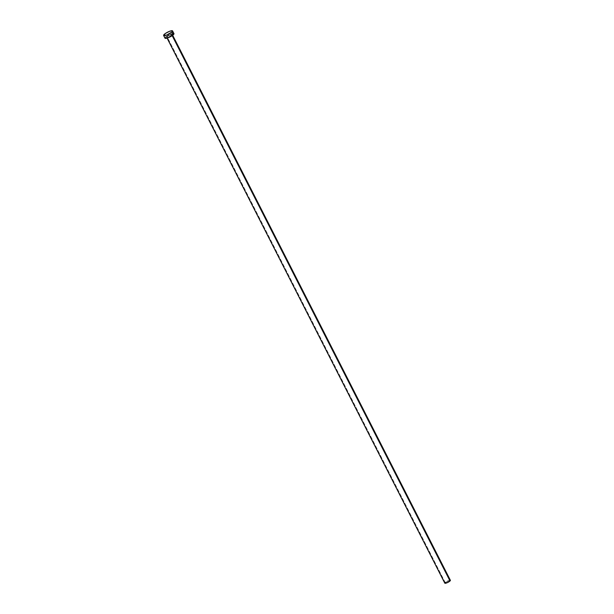 <?xml version="1.0" encoding="UTF-8"?>
<svg xmlns="http://www.w3.org/2000/svg" width="614" height="614" viewBox="0 0 614 614"><rect width="100%" height="100%" fill="white"/><g stroke="black" fill="none" stroke-linecap="round" stroke-linejoin="round"><path stroke-width="0.46" stroke-dasharray="3.07 2.3" d="M172.004 35.128A3.27 0.737 -27 0 0 170.976 34.499A3.27 0.737 -27 0 0 166.962 36.702L166.647 37.477L168.512 37.155L172.411 34.476L169.894 34.906L166.962 36.702A3.27 0.737 -27 0 0 167.99 37.331A3.27 0.737 -27 0 0 172.004 35.128M450.4 580.314A3.147 0.706 -27 0 0 448.182 580.691A3.147 0.706 -27 0 0 445.165 582.502L167.108 36.786A3.147 0.706 153 0 1 169.932 35.059A3.147 0.706 153 0 1 172.265 34.522A3.147 0.706 153 0 1 171.966 35.267A3.147 0.706 153 0 1 168.95 37.078A3.147 0.706 153 0 1 166.739 37.454A3.147 0.706 153 0 1 167.108 36.786L445.165 582.502A3.147 0.706 -27 0 0 444.797 583.17M172.166 35.65L171.966 35.267L172.166 35.65M173.962 33.632A5.027 1.128 -27 0 0 170.423 34.238A5.027 1.128 -27 0 0 165.596 37.132L164.207 34.399L165.596 37.132A5.027 1.128 -27 0 0 165.005 38.198M165.596 37.132L169.234 34.775L173.087 33.44M167.108 36.786A3.147 0.706 153 0 1 170.124 34.975A3.147 0.706 153 0 1 172.342 34.599A3.147 0.706 153 0 1 171.966 35.267A3.147 0.706 153 0 1 169.149 36.993A3.147 0.706 153 0 1 166.808 37.531A3.147 0.706 153 0 1 167.108 36.786M445.165 582.502L449.847 580.192M167.085 38.129L166.739 37.454C167.261 37.792 169.011 37.024 171.974 35.144L172.342 34.599L172.688 35.274"/><path stroke-width="0.92" d="M166.739 37.454L444.797 583.17A3.147 0.706 -27 0 0 447.007 582.793A3.147 0.706 -27 0 0 450.024 580.99L172.166 35.65L450.024 580.99A3.147 0.706 -27 0 0 450.4 580.314L172.342 34.599M171.974 31.974A5.027 1.128 153 0 1 167.154 34.868A5.027 1.128 153 0 1 163.608 35.474A5.027 1.128 153 0 1 164.207 34.399A5.027 1.128 153 0 1 169.034 31.506A5.027 1.128 153 0 1 172.572 30.907A5.027 1.128 153 0 1 171.974 31.974L173.371 34.706L171.974 31.974L166.601 35.09L163.585 35.405L165.381 33.471L169.587 31.283L172.457 30.784L171.974 31.974M163.608 35.474L165.005 38.198A5.027 1.128 -27 0 0 168.543 37.6A5.027 1.128 -27 0 0 173.371 34.706A5.027 1.128 -27 0 0 173.962 33.632L172.572 30.907M173.087 33.44L173.854 33.517M173.985 33.693L172.849 35.151L168.85 37.469L165.88 38.398L165.02 37.876M165.227 37.531L165.596 37.132M449.847 580.192L450.323 580.245M450.415 580.36L447.199 582.717L444.805 582.97"/></g></svg>
